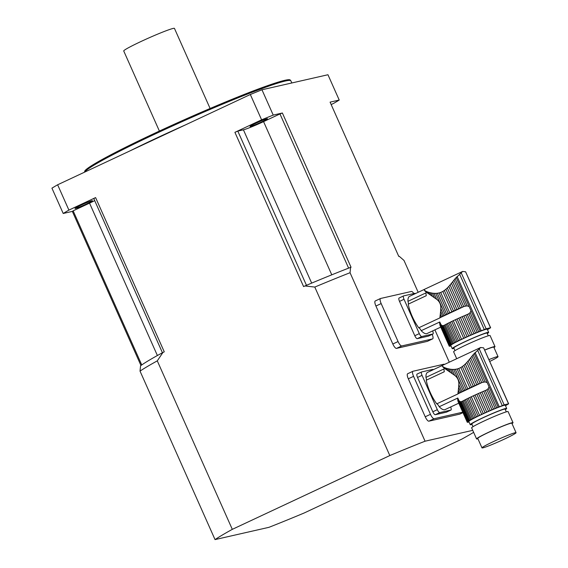 <?xml version="1.0" encoding="UTF-8"?>
<svg xmlns="http://www.w3.org/2000/svg" width="568" height="568" viewBox="0 0 568 568"><rect width="100%" height="100%" fill="white"/><g stroke="black" fill="none" stroke-linecap="round" stroke-linejoin="round"><path stroke-width="0.85" d="M440.754 327.118L426.987 333.565A20.562 6.113 -115.1 0 1 421.2 330.683A4.338 1.292 64.9 0 0 418.765 327.793A20.562 6.113 -115.1 0 1 408.264 304.143L426.27 295.708A20.562 6.113 -115.1 0 1 425.95 292.889L407.952 301.324A20.562 6.113 -115.1 0 1 409.542 296.333L424.36 289.389L424.566 290.596L425.794 291.803L436.65 299.293C439.667 301.58 441.045 304.682 440.796 308.594L443.935 315.652L442.756 316.262L440.598 311.42L440.314 314.019L441.592 316.88L440.626 317.406L440.065 316.149L439.88 317.902L440.37 317.547A21.676 1.335 -24 0 1 440.626 317.406M418.765 327.793L439.88 317.902M440.065 316.149L440.314 314.019M440.598 311.42L440.796 308.594M425.794 291.803L425.425 290.972L424.175 289.893L425.049 291.128M451.468 283.276L448.798 286.407L458.731 308.722L460.385 308.005A21.676 1.335 -24 0 1 462.139 307.252L451.468 283.276L452.682 281.756L463.729 306.585A21.676 1.335 -24 0 1 464.177 306.393L467.137 305.868L469.182 306.599L471.021 310.731L470.148 312.627L478.682 331.79A21.676 1.335 -24 0 1 480.137 331.208L486.137 328.801A121.445 7.483 -24 0 1 490.532 327.8L487.862 329.447A21.676 1.335 -24 0 1 487.472 329.703M450.105 284.923L460.385 308.005M448.798 286.407L447.335 287.94L456.935 309.51A21.676 1.335 -24 0 1 458.731 308.722M447.335 287.94L445.923 289.24L455.28 310.256L456.935 309.51M445.923 289.24L444.339 290.482L453.505 311.058A21.676 1.335 -24 0 1 455.28 310.256M444.339 290.482L442.827 291.455L451.887 311.804L453.505 311.058M442.827 291.455L440.704 292.449L449.764 312.798A21.676 1.335 -24 0 1 451.887 311.804M440.704 292.449L439.092 292.946L448.251 313.522L449.764 312.798M439.092 292.946L437.332 293.265L446.689 314.274A21.676 1.335 -24 0 1 448.251 313.522M437.332 293.265L435.72 293.379L445.326 314.956L446.689 314.274M443.935 315.652A21.676 1.335 -24 0 1 445.326 314.956M435.72 293.379L434.002 293.336L436.65 299.293M441.592 316.88A21.676 1.335 -24 0 1 442.756 316.262M490.645 327.807L465.604 271.802L462.671 271.433L455.06 278.739L467.137 305.868M465.44 305.989L453.938 280.152L455.06 278.739M453.938 280.152L452.682 281.756M463.729 306.585L462.139 307.252M447.456 323.561L455.735 342.149L454.556 342.76L446.278 324.172L447.456 323.561A21.676 1.335 156 0 1 448.848 322.865L457.119 341.453L458.49 340.779A21.676 1.335 -24 0 1 460.052 340.019L461.564 339.302A21.676 1.335 -24 0 1 463.687 338.308L465.298 337.562A21.676 1.335 -24 0 1 467.081 336.753L468.735 336.015A21.676 1.335 -24 0 1 470.531 335.219L472.178 334.502A21.676 1.335 -24 0 1 473.939 333.75L475.53 333.082A21.676 1.335 -24 0 1 477.198 332.394L478.682 331.79M430.764 295.246L429.578 292.584L432.475 293.18L434.485 297.689M430.913 292.903L432.44 296.326M445.113 324.789L453.385 343.377L452.426 343.903L444.148 325.315L445.113 324.789A21.676 1.335 156 0 1 446.278 324.172M429.578 292.584L428.258 292.186L429.16 294.21M428.258 292.186L427.179 291.796L427.867 293.344M427.179 291.796L426.185 291.363L426.689 292.499M425.425 290.972L426.185 291.363M424.729 289.219L424.36 289.389M450.069 346.139L450.083 346.168A21.676 1.335 -24 0 0 450.516 346.068L451.006 345.912M488.672 332.394L487.259 329.227A19.951 1.228 156 0 0 486.286 329.262A19.951 1.228 156 0 0 465.788 337.456A19.951 1.228 156 0 0 450.8 345.458L452.213 348.624A19.951 1.228 -24 0 1 467.201 340.623A19.951 1.228 -24 0 1 487.692 332.422A19.951 1.228 -24 0 1 488.672 332.394A19.951 1.228 -24 0 1 487.287 333.551M454.002 348.376A19.951 1.228 -24 0 1 453.186 348.589A19.951 1.228 -24 0 1 452.213 348.624M470.531 335.219L462.26 316.632L463.907 315.914L472.178 334.502M462.26 316.632A21.676 1.335 156 0 0 460.456 317.42L468.735 336.015M460.456 317.42L458.802 318.165L467.081 336.753M458.802 318.165A21.676 1.335 156 0 0 457.027 318.967L465.298 337.562M457.027 318.967L455.408 319.713L463.687 338.308M455.408 319.713A21.676 1.335 156 0 0 453.285 320.707L461.564 339.302M453.285 320.707L451.773 321.431L460.052 340.019M451.773 321.431A21.676 1.335 156 0 0 450.211 322.191L458.49 340.779M448.848 322.865L450.211 322.191M455.735 342.149A21.676 1.335 -24 0 1 457.119 341.453M432.475 293.18L434.002 293.336M453.385 343.377A21.676 1.335 -24 0 1 454.556 342.76M444.148 325.315A21.676 1.335 156 0 0 443.892 325.457L443.196 325.734L451.517 344.421A21.676 1.335 -24 0 1 452.426 343.903M443.892 325.457L442.266 325.684L450.8 344.847L451.517 344.421M442.266 325.684L441.002 324.662L450.175 345.252A21.676 1.335 -24 0 1 450.8 344.847M450.175 345.252L449.735 345.564L439.646 322.915L439.774 321.985L421.2 330.683M439.774 321.985L440.974 324.591M439.646 322.915L439.746 324.136L449.409 345.841A21.676 1.335 -24 0 1 449.735 345.564M449.409 345.841L439.746 324.136M439.909 325.052L449.224 346.146A21.676 1.335 -24 0 1 449.252 346.033M449.331 346.146L449.238 346.175A21.676 1.335 -24 0 1 449.231 346.161L440.179 325.826M450.083 346.146L449.664 346.231A21.676 1.335 -24 0 1 449.366 346.231M470.148 312.627L468.877 313.706L477.198 332.394M468.877 313.706L467.705 314.303A21.676 1.335 156 0 0 467.251 314.494L475.53 333.082M468.06 314.147L467.705 314.303M467.251 314.494L465.661 315.162L473.939 333.75M465.661 315.162A21.676 1.335 156 0 0 463.907 315.914M488.288 335.802L487.081 333.096A18.219 1.122 156 0 0 469.985 339.479A18.219 1.122 156 0 0 453.796 347.914L455.003 350.619M456.707 358.713L453.619 351.784A19.951 1.228 -24 0 1 471.348 342.547A19.951 1.228 -24 0 1 490.077 335.553L495.012 346.629A19.951 1.228 -24 0 1 493.997 347.559M489.772 361.433A18.652 1.15 156 0 0 498.044 356.654A18.652 1.15 156 0 0 488.963 359.601M498.044 356.654L493.819 347.162A18.652 1.15 156 0 0 484.731 350.108M484.696 350.023A19.951 1.228 -24 0 1 495.012 346.629M428.513 336.057A3.472 1.029 -115.1 0 1 428.457 336.093A3.472 1.029 -115.1 0 1 428.393 336.114L417.239 338.656A3.472 1.029 -115.1 0 1 414.803 335.724L419.305 333.615A3.472 1.029 64.9 0 0 421.74 336.547L417.239 338.656M428.393 336.114L432.894 334.005L421.74 336.547M415.4 293.585A3.472 1.029 64.9 0 0 414.789 293.351L403.642 295.885A3.472 1.029 64.9 0 0 403.578 295.907A3.472 1.029 64.9 0 0 404.018 299.286L399.517 301.395L414.803 335.724M404.018 299.286L419.305 333.615M407.952 301.324A4.338 1.292 -115.1 0 1 408.264 304.143M432.894 334.005A3.472 1.029 64.9 0 0 432.951 333.984A3.472 1.029 64.9 0 0 432.639 330.917M399.517 301.395A3.472 1.029 -115.1 0 1 399.077 298.015A3.472 1.029 -115.1 0 1 399.141 297.994L403.521 295.942M458.766 403.173L445.007 409.62A20.562 6.113 -115.1 0 1 439.213 406.738A4.338 1.292 64.9 0 0 436.778 403.848A20.562 6.113 -115.1 0 1 426.284 380.191L444.282 371.763A20.562 6.113 -115.1 0 1 443.97 368.944L425.964 377.379A20.562 6.113 -115.1 0 1 427.562 372.381L442.373 365.444L442.287 366.154L443.814 367.851L454.67 375.341C457.68 377.635 459.065 380.737 458.816 384.65L461.954 391.707L460.769 392.318L458.617 387.475L458.333 390.067L459.604 392.935L458.646 393.461L458.085 392.204L457.9 393.951L458.39 393.603A21.676 1.335 -24 0 1 458.646 393.461M436.778 403.848L457.9 393.951M458.085 392.204L458.333 390.067M458.617 387.475L458.816 384.65M443.814 367.851L443.445 367.027L442.195 365.948L443.061 367.184M469.48 359.331L466.818 362.462L476.751 384.77L478.398 384.06A21.676 1.335 -24 0 1 480.159 383.308L469.48 359.331L470.695 357.812L481.749 382.633A21.676 1.335 -24 0 1 482.196 382.449L485.157 381.916L487.195 382.655L489.041 386.787L488.168 388.675L496.695 407.845A21.676 1.335 -24 0 1 498.157 407.263L504.15 404.856A121.445 7.483 -24 0 1 508.552 403.855L505.882 405.502A21.676 1.335 -24 0 1 505.492 405.758M468.124 360.971L478.398 384.06M466.818 362.462L465.348 363.989L474.954 385.565A21.676 1.335 -24 0 1 476.751 384.77M465.348 363.989L463.942 365.295L473.3 386.304L474.954 385.565M463.942 365.295L462.359 366.537L471.518 387.113A21.676 1.335 -24 0 1 473.3 386.304M462.359 366.537L460.84 367.503L469.906 387.859L471.518 387.113M460.84 367.503L458.717 368.504L467.776 388.853A21.676 1.335 -24 0 1 469.906 387.859M458.717 368.504L457.112 368.994L466.271 389.57L467.776 388.853M457.112 368.994L455.351 369.321L464.709 390.33A21.676 1.335 -24 0 1 466.271 389.57M455.351 369.321L453.733 369.434L463.339 391.004L464.709 390.33M461.954 391.707A21.676 1.335 -24 0 1 463.339 391.004M453.733 369.434L452.021 369.392L454.67 375.341M459.604 392.935A21.676 1.335 -24 0 1 460.769 392.318M508.665 403.855L483.624 347.857L480.691 347.481L473.073 354.787L485.157 381.916M483.46 382.044L471.958 356.207L473.073 354.787M471.958 356.207L470.695 357.812M481.749 382.633L480.159 383.308M465.476 399.616L473.755 418.204L472.569 418.815L464.297 400.227L465.476 399.616A21.676 1.335 156 0 1 466.86 398.913L475.139 417.508L476.502 416.834A21.676 1.335 -24 0 1 478.071 416.074L479.577 415.35A21.676 1.335 -24 0 1 481.7 414.356L483.318 413.618A21.676 1.335 -24 0 1 485.093 412.808L486.755 412.063A21.676 1.335 -24 0 1 488.551 411.275L490.198 410.558A21.676 1.335 -24 0 1 491.959 409.805L493.542 409.137A21.676 1.335 -24 0 1 495.218 408.442L496.695 407.845M448.777 371.302L447.591 368.639L450.495 369.228L452.504 373.737M448.933 368.959L450.452 372.381M463.126 400.845L471.404 419.433L470.439 419.958L462.167 401.37L463.126 400.845A21.676 1.335 156 0 1 464.297 400.227M447.591 368.639L446.27 368.241L447.172 370.258M446.27 368.241L445.198 367.851L445.887 369.399M445.198 367.851L444.197 367.418L444.701 368.554M443.445 367.027L444.19 367.397M442.742 365.274L442.373 365.444M462.167 401.37A21.676 1.335 156 0 0 461.912 401.512L460.286 401.739L459.022 400.71L468.195 421.307L467.748 421.619L457.666 398.97L457.758 400.191L467.265 422.088L457.929 401.107L467.244 422.201A21.676 1.335 -24 0 0 467.251 422.223L467.386 422.287A21.676 1.335 -24 0 0 467.684 422.287L468.096 422.223A21.676 1.335 -24 0 0 468.536 422.123L469.019 421.967M506.684 408.442L505.279 405.282A19.951 1.228 156 0 0 504.299 405.311A19.951 1.228 156 0 0 483.808 413.511A19.951 1.228 156 0 0 468.82 421.513L470.226 424.679A19.951 1.228 -24 0 1 485.214 416.671A19.951 1.228 -24 0 1 505.712 408.477A19.951 1.228 -24 0 1 506.684 408.442A19.951 1.228 -24 0 1 505.307 409.606M472.015 424.431A19.951 1.228 -24 0 1 471.206 424.644A19.951 1.228 -24 0 1 470.226 424.679M488.551 411.275L480.272 392.687L481.92 391.97L490.198 410.558M480.272 392.687A21.676 1.335 156 0 0 478.476 393.475L486.755 412.063M478.476 393.475L476.822 394.22L485.093 412.808M476.822 394.22A21.676 1.335 156 0 0 475.04 395.023L483.318 413.618M475.04 395.023L473.428 395.768L481.7 414.356M473.428 395.768A21.676 1.335 156 0 0 471.298 396.762L479.577 415.35M471.298 396.762L469.793 397.486L478.071 416.074M469.793 397.486A21.676 1.335 156 0 0 468.231 398.239L476.502 416.834M466.86 398.913L468.231 398.239M473.755 418.204A21.676 1.335 -24 0 1 475.139 417.508M450.495 369.228L452.021 369.392M471.404 419.433A21.676 1.335 -24 0 1 472.569 418.815M461.912 401.512L461.209 401.789L469.53 420.476A21.676 1.335 -24 0 1 470.439 419.958M469.53 420.476L468.82 420.902L460.286 401.739M468.188 421.307A21.676 1.335 -24 0 1 468.82 420.902M457.666 398.97L457.787 398.033L439.213 406.738M457.787 398.033L458.994 400.646M457.929 401.107L457.758 400.191M467.265 422.088A21.676 1.335 -24 0 0 467.244 422.216L458.191 401.881M488.168 388.675L486.897 389.762L495.218 408.442M486.897 389.762L485.718 390.358A21.676 1.335 156 0 0 485.271 390.543L493.542 409.137M486.073 390.202L485.718 390.358M485.271 390.543L483.68 391.217L491.959 409.805M483.68 391.217A21.676 1.335 156 0 0 481.92 391.97M506.308 411.857L505.101 409.152A18.219 1.122 156 0 0 488.004 415.535A18.219 1.122 156 0 0 471.816 423.969L473.016 426.675M477.936 438.787A19.951 1.228 -24 0 1 477.546 438.879A19.951 1.228 -24 0 1 476.566 438.915L471.639 427.839A19.951 1.228 -24 0 1 489.367 418.602A19.951 1.228 -24 0 1 508.097 411.608L513.025 422.684A19.951 1.228 -24 0 1 512.016 423.614M482.899 447.847A18.652 1.15 156 0 0 502.055 440.186A18.652 1.15 156 0 0 516.063 432.702A18.652 1.15 156 0 0 498.555 439.241A18.652 1.15 156 0 0 481.983 447.875A18.652 1.15 156 0 0 482.899 447.847M516.063 432.702L511.839 423.21A18.652 1.15 156 0 0 494.33 429.749A18.652 1.15 156 0 0 477.759 438.382L481.983 447.875M476.566 438.915A19.951 1.228 -24 0 1 494.295 429.678A19.951 1.228 -24 0 1 513.025 422.684M446.526 412.112A3.472 1.029 -115.1 0 1 446.469 412.148A3.472 1.029 -115.1 0 1 446.405 412.169L435.258 414.711A3.472 1.029 -115.1 0 1 432.823 411.779L437.325 409.67A3.472 1.029 64.9 0 0 439.76 412.602L435.258 414.711M446.405 412.169L450.907 410.06L439.76 412.602M433.42 369.64A3.472 1.029 64.9 0 0 432.802 369.399L421.655 371.941A3.472 1.029 64.9 0 0 421.591 371.962A3.472 1.029 64.9 0 0 422.038 375.341L417.537 377.45L432.823 411.779M422.038 375.341L437.325 409.67M425.964 377.379A4.338 1.292 -115.1 0 1 426.284 380.191M450.907 410.06A3.472 1.029 64.9 0 0 450.971 410.039A3.472 1.029 64.9 0 0 450.658 406.972M417.537 377.45A3.472 1.029 -115.1 0 1 417.089 374.071A3.472 1.029 -115.1 0 1 417.153 374.049L421.534 371.997M304.938 285.952A146.615 9.031 -24 0 1 350.591 267.365L350.044 272.718L425.063 441.208A151.819 9.351 156 0 0 389.818 455.557L314.8 287.067L304.938 285.952L303.589 286.584L234.911 132.33L261.599 119.82L250.332 94.508L57.631 184.785L68.905 210.096L95.594 197.593A145.749 8.982 156 0 0 93.791 198.566L162.434 352.742M162.924 352.479L157.286 360.857L232.305 529.348A151.819 9.351 156 0 0 215.038 539.6L140.026 371.11L140.566 365.756A146.615 9.031 -24 0 1 162.924 352.479L164.273 351.848L95.594 197.593M389.818 455.557L232.305 529.348M407.746 373.709A5.204 1.548 64.9 0 0 407.646 373.744A5.204 1.548 64.9 0 0 408.314 378.806L425.219 416.777A5.204 1.548 64.9 0 0 428.875 421.172L459.704 414.15A5.204 1.548 64.9 0 0 459.796 414.122A5.204 1.548 64.9 0 0 459.881 414.065M375.341 300.933A5.204 1.548 64.9 0 0 375.249 300.969A5.204 1.548 64.9 0 0 375.917 306.031L392.822 344.002A5.204 1.548 64.9 0 0 396.471 348.397L427.299 341.375A5.204 1.548 64.9 0 0 427.399 341.34A5.204 1.548 64.9 0 0 427.484 341.29M449.295 362.185L434.903 329.859M418.176 292.286L403.99 260.428L399.226 256.289L398.764 256.395L330.086 102.141L339.224 100.053L327.956 74.742L261.962 89.772L273.229 115.091L282.374 113.004A145.749 8.982 156 0 0 279.967 113.941L263.566 121.623A17.352 1.072 -24 0 1 243.423 129.823L311.676 283.113M350.591 267.365L351.052 267.258L282.374 113.004M425.063 441.208L472.753 430.345M339.224 100.053A164.834 10.153 156 0 1 333.53 103.44L331.158 104.547M473.641 432.333A151.819 9.351 156 0 1 461.748 439.17L304.235 512.961A151.819 9.351 156 0 1 268.991 527.31L215.038 539.6M94.714 200.639A17.352 1.072 -24 0 1 89.545 203.145L73.144 210.827A145.749 8.982 156 0 0 72.349 211.395L140.949 365.48M72.349 211.395L63.204 213.476L51.937 188.164A164.834 10.153 -24 0 1 57.631 184.785M68.905 210.096A164.834 10.153 156 0 0 63.204 213.476M91.981 200.724A9.542 0.589 -24 0 1 92.449 200.71A9.542 0.589 -24 0 1 83.972 205.126A9.542 0.589 -24 0 1 75.011 208.477A9.542 0.589 -24 0 1 80.904 205.233A9.542 0.589 -24 0 1 91.981 200.724M273.229 115.091A164.834 10.153 156 0 0 261.599 119.82M250.332 94.508A164.834 10.153 -24 0 1 261.962 89.772M250.509 126.465A9.542 0.589 -24 0 1 250.041 126.479A9.542 0.589 -24 0 1 258.518 122.063A9.542 0.589 -24 0 1 267.478 118.712A9.542 0.589 -24 0 1 260.307 122.546A9.542 0.589 -24 0 1 250.509 126.465M84.71 172.097L84.625 171.586A112.549 6.937 -24 0 1 170.038 126.167A112.549 6.937 -24 0 1 284.788 80.329A112.549 6.937 -24 0 1 290.241 80.038L290.802 80.734A112.783 6.951 156 0 0 285.342 81.025A112.783 6.951 156 0 0 173.034 125.741A112.783 6.951 156 0 0 84.852 172.033M291.817 82.971L290.866 80.833A112.783 6.951 156 0 0 290.802 80.734M243.423 129.823L237.807 131.101A145.749 8.982 156 0 0 234.911 132.33M279.967 113.941L348.617 268.131M237.807 131.101L306.464 285.306M73.144 210.827L141.751 364.926M159.388 131.066L123.732 50.985A27.761 1.711 -24 0 1 144.584 39.845A27.761 1.711 -24 0 1 173.091 28.45A27.761 1.711 -24 0 1 174.454 28.4L210.11 108.488M157.286 360.857A151.819 9.351 156 0 0 140.026 371.11M350.044 272.718A151.819 9.351 156 0 0 314.8 287.067M427.299 341.375L432.553 338.918L401.725 345.94A5.204 1.548 64.9 0 1 398.069 341.546L381.163 303.575A5.204 1.548 64.9 0 1 380.496 298.505A5.204 1.548 64.9 0 1 380.595 298.477L411.417 291.455A5.204 1.548 64.9 0 1 413.838 293.564M432.553 338.918A5.204 1.548 64.9 0 0 432.646 338.883A5.204 1.548 64.9 0 0 432.198 334.339M462.778 412.183L434.13 418.715A5.204 1.548 64.9 0 1 430.473 414.32L413.568 376.35A5.204 1.548 64.9 0 1 412.9 371.287A5.204 1.548 64.9 0 1 412.993 371.252L443.821 364.23A5.204 1.548 64.9 0 1 444.517 364.422M456.161 277.361L469.182 306.599M465.604 271.802L490.532 327.8M461.209 272.803L486.137 328.801M459.661 274.308L484.234 329.511M457.07 276.431L481.259 330.753M471.021 310.731L480.137 331.208M440.37 317.547L464.177 306.393M474.181 353.417L487.195 382.655M483.624 347.857L508.552 403.855M479.222 348.858L504.15 404.856M477.674 350.364L502.254 405.566M475.089 352.487L499.272 406.809M489.041 386.787L498.157 407.263M458.39 393.603L482.196 382.449M129.632 151.052A112.783 6.951 -24 0 1 185.573 124.846M263.566 121.623L331.776 274.827M89.545 203.145L157.386 355.518M396.471 348.397L401.725 345.94M392.822 344.002L398.069 341.546M375.917 306.031L381.163 303.575M459.704 414.15L462.977 412.616L459.796 414.122M428.875 421.172L434.13 418.715M425.219 416.777L430.473 414.32M408.314 378.806L413.568 376.35M428.457 336.093L432.951 333.984M399.077 298.015L403.578 295.907M462.671 271.426L424.644 289.24M446.469 412.148L450.971 410.039M417.089 374.071L421.591 371.962M480.691 347.481L442.657 365.295M427.399 341.34L432.646 338.883M375.249 300.969L380.496 298.505M407.646 373.744L412.9 371.287"/></g></svg>
